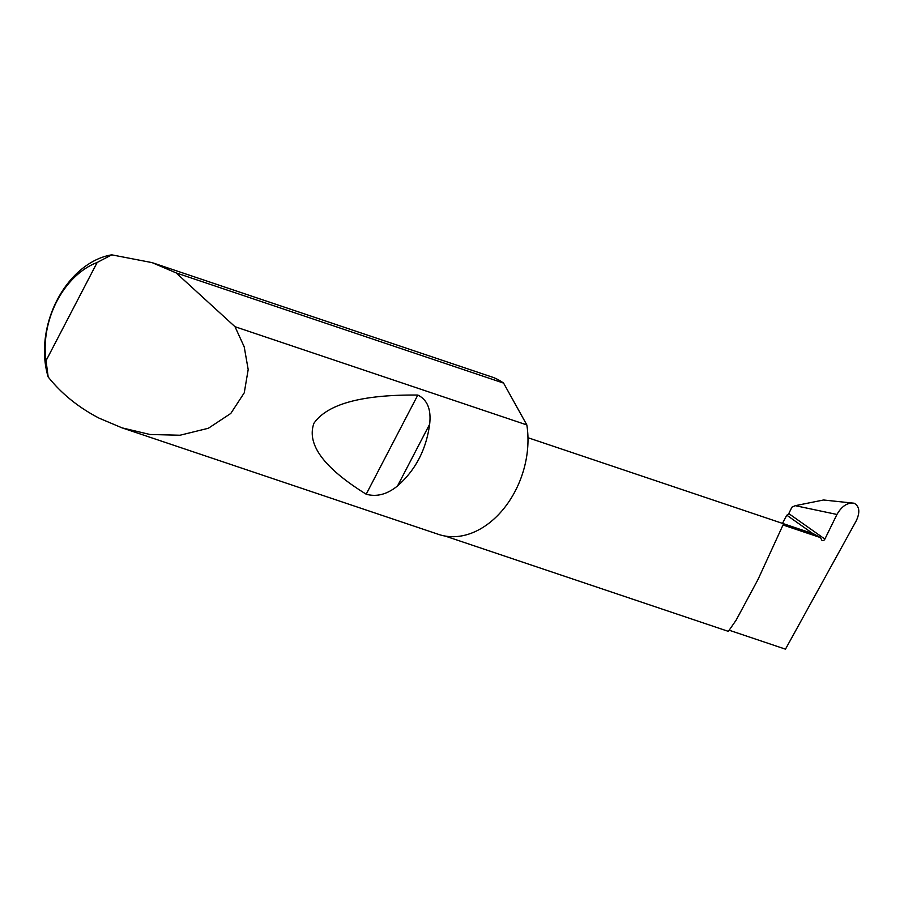 <?xml version="1.0" encoding="UTF-8"?>
<svg xmlns="http://www.w3.org/2000/svg" width="904" height="904" viewBox="0 0 904 904"><rect width="100%" height="100%" fill="white"/><g stroke="black" fill="none" stroke-linecap="round" stroke-linejoin="round"><path stroke-width="1.36" d="M445.163 536.061L728.364 631.376L736.139 620.144L757.981 579.532L783.022 524.987L820.448 537.586L821.792 540.095A2.215 1.492 125.2 0 0 822.12 540.468A2.215 1.492 125.2 0 0 824.877 539.078L836.946 514.466L795.283 505.675L823.533 500.002L854.156 503.223C847.534 502.353 841.793 506.093 836.946 514.466M429.637 424.27C426.236 449.582 415.535 470.136 397.545 485.934C387.138 494.386 376.685 497.143 366.188 494.205C323.824 467.91 306.399 444.282 313.925 423.298C327.406 403.941 362.029 394.528 417.806 395.059C427.4 399.76 431.344 409.501 429.637 424.27L397.545 485.934M176.133 272.895L235.006 326.706L244.216 346.842L248.182 369.555L244.261 392.799L230.791 413.456L208.372 428.259L180.043 435.231L150.041 434.496L122.029 427.852L99.101 418.156C78.467 407.433 61.495 393.703 48.172 376.957A83.1 60.172 108.6 0 1 111.746 254.838L152.087 262.623L176.133 272.895L503.584 383.104A83.1 60.172 108.6 0 0 503.053 382.72A83.1 60.172 108.6 0 0 491.606 376.889L152.087 262.623M235.006 326.706L526.829 424.925A83.1 60.172 108.6 0 1 503.867 508.523A83.1 60.172 108.6 0 1 438.587 534.4L122.029 427.852M812.899 533.62L786.774 515.178A2.215 1.492 125.2 0 0 788.785 513.596L791.949 507.144L795.283 505.675M729.584 630.359L785.474 649.162L856.257 520.794C860.235 512.218 859.534 506.364 854.156 503.223M786.774 515.178L782.502 523.382M526.829 424.925L503.584 383.104M111.746 254.838L97.169 262.476L46.036 360.719L48.172 376.957M97.169 262.476A76.445 55.359 -71.4 0 0 46.036 360.719M527.97 437.717L813.736 533.902L820.448 537.586M788.785 513.596L824.877 539.078M417.806 395.059L366.188 494.205"/></g></svg>
